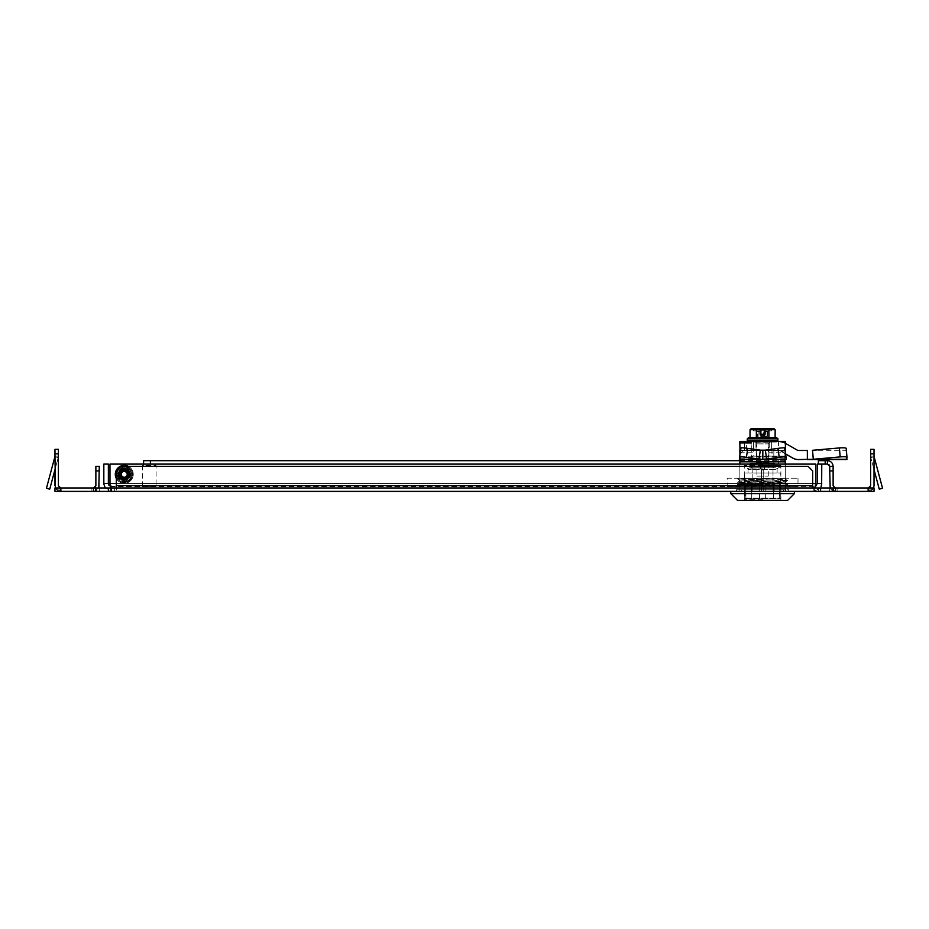<?xml version="1.0" encoding="UTF-8"?>
<svg xmlns="http://www.w3.org/2000/svg" width="929" height="929" viewBox="0 0 929 929"><rect width="100%" height="100%" fill="white"/><g stroke="black" fill="none" stroke-linecap="round" stroke-linejoin="round"><path stroke-width="0.7" stroke-dasharray="4.64 3.48" d="M119.934 469.993L118.622 471.944M118.529 472.187L119.934 478.667M124.277 468.193C116.357 472.28 116.357 476.368 124.277 480.456C116.357 476.368 116.357 472.28 124.277 468.193C132.185 472.28 132.185 476.368 124.277 480.456C132.185 476.368 132.185 472.28 124.277 468.193M61.79 487.957L54.974 487.957L61.79 487.957L61.79 491.371L61.79 487.957M874.026 487.957L54.974 487.957L60.652 487.957L54.974 487.957L54.974 491.371L60.652 491.371L60.652 487.957L59.073 487.319L58.388 485.681L59.026 487.272L58.388 485.681L60.652 487.957L60.652 491.371L54.974 491.371L60.652 491.371L60.652 487.957L58.388 485.681L60.652 487.957L60.652 491.371L54.974 491.371L54.974 487.957L54.974 491.371L54.974 487.957L54.974 491.371L874.026 491.371L868.348 491.371L874.026 491.371L868.348 491.371L868.348 487.957L868.348 491.371L874.026 491.371L874.026 487.957M116.322 487.957L837.099 487.957L91.901 487.957L116.322 487.957L116.322 491.371L814.385 491.371L814.385 487.957L814.385 491.371L829.725 491.371L829.725 487.957L829.725 491.371L829.725 487.957L829.725 491.371L837.099 491.371L814.385 491.371L814.385 487.957L814.385 491.371L114.615 491.371L114.615 487.957L114.615 491.371L99.275 491.371L99.275 487.957L99.275 491.371L99.275 487.957L99.275 491.371L91.901 491.371L114.615 491.371L114.615 487.957L114.615 491.371L116.322 491.371L116.322 470.922L120.863 466.37L143.589 466.37L143.589 460.691L785.411 460.691L785.411 466.37L808.137 466.37L812.678 470.922L812.678 487.957M60.652 487.957L59.05 487.295L60.652 487.957L58.388 485.681L58.388 449.334L58.388 453.875L54.974 453.875L54.974 449.334L58.388 449.334L58.388 453.875L54.974 453.875L54.974 449.334L58.388 449.334L54.974 449.334L54.974 453.875L58.388 453.875M873.55 487.957L868.348 491.371C871.797 491.035 873.69 489.142 874.026 485.681C873.69 489.142 871.797 491.035 868.348 491.371C871.797 491.035 873.69 489.142 874.026 485.681C873.69 489.142 871.797 491.035 868.348 491.371C871.797 491.035 873.69 489.142 874.026 485.681C873.69 489.142 871.797 491.035 868.348 491.371L867.21 491.371L868.348 491.371L867.21 491.371L867.21 487.957L867.21 491.371L867.21 487.957L867.21 491.371L868.348 491.371C871.797 491.035 873.69 489.142 874.026 485.681L874.026 456.151A2.276 2.276 0 0 0 874.096 456.743A2.276 2.276 0 0 1 874.026 456.151L870.612 456.151L874.026 456.151L870.612 456.151L874.026 456.151L874.026 485.681L874.026 453.875L870.612 453.875L870.612 449.334L874.026 449.334L874.026 453.875L870.612 453.875L870.612 449.334L870.612 485.681L870.612 453.875L870.612 485.681L870.612 456.789L870.612 485.681L868.348 487.957L869.927 487.319L870.612 485.681L868.348 487.957L868.348 491.371L868.348 487.957L870.612 485.681L868.348 487.957M91.901 487.957L91.901 491.371L91.901 487.957M837.099 487.957L837.099 491.371L837.099 487.957M833.127 470.922L833.127 466.37L829.725 466.37L829.725 470.922L833.127 470.922L833.127 485.681L833.777 487.272M833.789 487.295L835.403 487.957L835.403 491.371L837.099 491.371L835.403 491.371L830.189 487.957M54.997 456.371L46.45 488.271L49.736 489.153L46.45 488.271L49.736 489.153L58.19 457.625A5.679 5.679 0 0 0 58.388 456.151A5.679 5.679 0 0 1 58.19 457.625L49.736 489.153L58.399 456.824L54.974 469.621L54.974 456.36L54.974 485.681C55.31 489.142 57.203 491.035 60.652 491.371C57.203 491.035 55.31 489.142 54.974 485.681L54.974 456.151L54.974 469.621L54.974 456.151L58.388 456.151L54.974 456.151L58.388 456.151L54.974 456.151L54.974 485.681C55.31 489.142 57.203 491.035 60.652 491.371L61.79 491.371L60.652 491.371C57.203 491.035 55.31 489.142 54.974 485.681C55.31 489.142 57.203 491.035 60.652 491.371C57.203 491.035 55.31 489.142 54.974 485.681C55.31 489.142 57.203 491.035 60.652 491.371L55.45 487.957M98.811 487.957L93.597 491.371L91.901 491.371L93.597 491.371C97.046 491.035 98.938 489.142 99.275 485.681L99.275 466.37L95.873 466.37L95.873 470.922L99.275 470.922M874.026 469.621L874.026 456.36L882.55 488.271L879.264 489.153L874.026 469.621M874.026 485.681L874.026 456.36M95.873 485.681L95.873 470.922M829.725 470.922L829.725 485.681C830.061 489.142 831.954 491.035 835.403 491.371L835.403 487.957M54.974 485.681L54.974 453.875M874.026 449.334L870.612 449.334L874.026 449.334L874.026 453.875L874.026 449.334M870.81 457.625A5.679 5.679 0 0 1 870.612 456.151A5.679 5.679 0 0 0 870.81 457.625L879.264 489.153L870.81 457.625L874.096 456.743L870.81 457.625M120.863 466.37L116.322 470.922L116.322 485.681L116.322 470.922L120.863 466.37L808.137 466.37L120.863 466.37M812.678 470.922L812.678 485.681L812.678 470.922L808.137 466.37L812.678 470.922M93.597 487.957L93.597 491.371L93.597 487.957M124.277 480.456L129.921 476.705M130.025 476.472L128.608 469.993M833.127 466.37L829.725 466.37L833.127 466.37C832.79 462.921 830.898 461.028 827.449 460.691L827.449 464.105M740.088 460.691L785.411 460.691L785.411 466.37L143.589 466.37L143.589 464.105L785.411 464.105L143.589 464.105L143.589 460.691M818.356 460.691L825.173 460.691L825.173 464.105L818.356 464.105L818.356 460.691M46.45 488.271L54.904 456.743L58.19 457.625L54.904 456.743L46.45 488.271M882.55 488.271L879.264 489.153L882.55 488.271L874.096 456.743L882.55 488.271M818.356 464.105L821.77 464.105L821.77 483.417L817.23 483.417L816.649 485.31M128.817 474.324A4.54 4.54 0 0 0 124.277 469.784A4.54 4.54 0 0 0 119.725 474.324A4.54 4.54 0 0 1 124.277 469.784A4.54 4.54 0 0 1 128.817 474.324A4.54 4.54 0 0 1 124.277 478.865A4.54 4.54 0 0 1 119.725 474.324A4.54 4.54 0 0 0 124.277 478.865A4.54 4.54 0 0 0 128.817 474.324C125.787 480.188 122.756 480.188 119.725 474.324C122.756 480.188 125.787 480.188 128.817 474.324C125.787 480.188 122.756 480.188 119.725 474.324C121.084 479.004 123.766 479.968 127.796 477.192A4.54 4.54 0 0 1 124.811 478.841C121.792 478.853 120.096 477.343 119.725 474.324C122.756 480.188 125.787 480.188 128.817 474.324C125.787 480.188 122.756 480.188 119.725 474.324C122.756 480.188 125.787 480.188 128.817 474.324C125.787 480.188 122.756 480.188 119.725 474.324C122.756 480.188 125.787 480.188 128.817 474.324C125.787 480.188 122.756 480.188 119.725 474.324C122.756 480.188 125.787 480.188 128.817 474.324C125.787 480.188 122.756 480.188 119.725 474.324C122.756 480.188 125.787 480.188 128.817 474.324C125.787 468.46 122.756 468.46 119.725 474.324C122.756 468.46 125.787 468.46 128.817 474.324C125.787 468.46 122.756 468.46 119.725 474.324C122.756 468.46 125.787 468.46 128.817 474.324C125.787 468.46 122.756 468.46 119.725 474.324C122.756 468.46 125.787 468.46 128.817 474.324C125.787 468.46 122.756 468.46 119.725 474.324C122.756 468.46 125.787 468.46 128.817 474.324C125.787 468.46 122.756 468.46 119.725 474.324C122.756 468.46 125.787 468.46 128.817 474.324C125.787 468.46 122.756 468.46 119.725 474.324C122.756 468.46 125.787 468.46 128.817 474.324M127.958 474.324A3.681 3.681 0 0 0 124.277 470.643A3.681 3.681 0 0 0 120.584 474.324A3.681 3.681 0 0 0 124.277 478.005A3.681 3.681 0 0 0 127.958 474.324A3.681 3.681 0 0 0 124.277 470.643A3.681 3.681 0 0 0 120.584 474.324A3.681 3.681 0 0 0 124.277 478.005A3.681 3.681 0 0 0 127.958 474.324M115.301 474.324A8.976 8.976 0 0 0 124.277 483.301A8.976 8.976 0 0 0 133.242 474.324A8.976 8.976 0 0 0 124.277 465.348A8.976 8.976 0 0 0 115.301 474.324A8.976 8.976 0 0 0 124.277 483.301A8.976 8.976 0 0 0 133.242 474.324A8.976 8.976 0 0 0 124.277 465.348A8.976 8.976 0 0 0 115.301 474.324M116.055 474.324A8.222 8.222 0 0 0 124.277 482.546A8.222 8.222 0 0 0 132.487 474.324A8.222 8.222 0 0 0 124.277 466.114A8.222 8.222 0 0 0 116.055 474.324M117.066 474.324C121.873 483.626 126.669 483.626 131.477 474.324C126.669 465.034 121.873 465.034 117.066 474.324M118.157 474.324C122.233 466.439 126.309 466.439 130.385 474.324C126.309 482.209 122.233 482.209 118.157 474.324M124.277 478.005A3.681 3.681 0 0 1 120.584 474.324A3.681 3.681 0 0 1 124.277 470.643A3.681 3.681 0 0 1 127.958 474.324A3.681 3.681 0 0 1 124.277 478.005A3.681 3.681 0 0 1 120.584 474.324A3.681 3.681 0 0 1 124.277 470.643A3.681 3.681 0 0 1 127.958 474.324A3.681 3.681 0 0 1 124.277 478.005M124.277 465.348A8.976 8.976 0 0 1 133.242 474.324A8.976 8.976 0 0 1 124.277 483.301A8.976 8.976 0 0 1 115.301 474.324A8.976 8.976 0 0 1 124.277 465.348M128.434 466.37A8.976 8.976 0 0 1 124.277 483.301A8.976 8.976 0 0 1 116.322 478.481M124.277 469.784A4.54 4.54 0 0 0 119.725 474.324A4.54 4.54 0 0 0 124.277 478.865A4.54 4.54 0 0 0 128.817 474.324A4.54 4.54 0 0 0 124.277 469.784M124.277 466.114A8.222 8.222 0 0 1 132.487 474.324A8.222 8.222 0 0 1 124.277 482.546A8.222 8.222 0 0 1 116.055 474.324A8.222 8.222 0 0 1 124.277 466.114M127.029 480.99C118.587 484.915 112.769 470.84 121.525 467.67C129.955 463.745 135.773 477.808 127.029 480.99M126.007 478.528C130.269 473.488 129.108 470.689 122.535 470.132C129.108 470.689 130.269 473.488 126.007 478.528C130.269 473.488 129.108 470.689 122.535 470.132C129.108 470.689 130.269 473.488 126.007 478.528C130.269 473.488 129.108 470.689 122.535 470.132C129.108 470.689 130.269 473.488 126.007 478.528C130.269 473.488 129.108 470.689 122.535 470.132C129.108 470.689 130.269 473.488 126.007 478.528C130.269 473.488 129.108 470.689 122.535 470.132C129.108 470.689 130.269 473.488 126.007 478.528C130.269 473.488 129.108 470.689 122.535 470.132C118.273 475.16 119.435 477.959 126.007 478.528C119.435 477.959 118.273 475.16 122.535 470.132C118.273 475.16 119.435 477.959 126.007 478.528C119.435 477.959 118.273 475.16 122.535 470.132C118.273 475.16 119.435 477.959 126.007 478.528C119.435 477.959 118.273 475.16 122.535 470.132C118.273 475.16 119.435 477.959 126.007 478.528C119.435 477.959 118.273 475.16 122.535 470.132C118.273 475.16 119.435 477.959 126.007 478.528C121.165 479.062 119.249 476.937 120.282 472.164A4.54 4.54 0 0 0 119.899 475.543C121.037 478.342 123.069 479.341 126.007 478.528C119.435 477.959 118.273 475.16 122.535 470.132C118.273 475.16 119.435 477.959 126.007 478.528L128.771 474.94A4.54 4.54 0 0 1 126.994 477.97M121.339 474.324A2.938 2.938 0 0 0 124.277 477.262A2.938 2.938 0 0 0 127.203 474.324A2.938 2.938 0 0 0 124.277 471.398A2.938 2.938 0 0 0 121.339 474.324M128.399 474.324C125.798 479.236 123.255 479.259 120.758 474.417A3.507 3.507 0 0 1 120.758 474.324C123.104 478.853 125.438 478.853 127.784 474.324C125.438 478.853 123.104 478.853 120.758 474.324C123.104 478.853 125.438 478.853 127.784 474.324C125.438 478.853 123.104 478.853 120.758 474.324C123.104 478.853 125.438 478.853 127.784 474.324C125.438 478.853 123.104 478.853 120.758 474.324C123.104 478.853 125.438 478.853 127.784 474.324C125.438 478.853 123.104 478.853 120.758 474.324C123.104 478.853 125.438 478.853 127.784 474.324C125.438 478.853 123.104 478.853 120.758 474.324C123.104 478.853 125.438 478.853 127.784 474.324C125.438 478.853 123.104 478.853 120.758 474.324A3.507 3.507 0 0 1 121.745 471.886L119.864 473.209A4.54 4.54 0 0 1 121.989 470.399C125.636 469.273 127.772 470.585 128.399 474.324M120.758 474.417C123.151 478.865 125.496 478.83 127.784 474.324C125.438 478.853 123.104 478.853 120.758 474.324L121.745 471.886M121.548 472.118A3.507 3.507 0 0 1 123.847 470.84L127.784 474.324C125.438 469.795 123.104 469.795 120.758 474.324C123.104 469.795 125.438 469.795 127.784 474.324C125.438 469.795 123.104 469.795 120.758 474.324C123.104 469.795 125.438 469.795 127.784 474.324C125.438 469.795 123.104 469.795 120.758 474.324C123.104 469.795 125.438 469.795 127.784 474.324C125.438 469.795 123.104 469.795 120.758 474.324C123.104 469.795 125.438 469.795 127.784 474.324C125.438 469.795 123.104 469.795 120.758 474.324C123.104 469.795 125.438 469.795 127.784 474.324C125.438 469.795 123.104 469.795 120.758 474.324C123.104 469.795 125.438 469.795 127.784 474.324C126.739 470.713 124.66 469.969 121.548 472.118C119.609 475.753 120.7 477.994 124.811 478.841M117.112 474.324A7.153 7.153 0 0 0 124.277 481.477A7.153 7.153 0 0 0 131.43 474.324A7.153 7.153 0 0 1 124.277 481.477A7.153 7.153 0 0 1 117.112 474.324A7.153 7.153 0 0 1 124.277 467.171A7.153 7.153 0 0 1 131.43 474.324A7.153 7.153 0 0 0 124.277 467.171A7.153 7.153 0 0 0 117.112 474.324M132.22 474.324A7.955 7.955 0 0 1 124.277 482.279A7.955 7.955 0 0 1 116.322 474.324A7.955 7.955 0 0 1 124.277 466.37A7.955 7.955 0 0 1 132.22 474.324A7.955 7.955 0 0 1 124.277 482.279A7.955 7.955 0 0 1 116.322 474.324A7.955 7.955 0 0 1 124.277 466.37A7.955 7.955 0 0 1 132.22 474.324M120.863 476.298A3.937 3.937 0 0 1 124.277 470.388A3.937 3.937 0 0 1 127.679 476.298A3.937 3.937 0 0 1 120.863 476.298L120.863 472.362L120.863 476.298L124.277 478.261L127.679 476.298L127.679 472.362L124.277 470.388L120.863 472.362L124.277 470.388L127.679 472.362L127.679 476.298L124.277 478.261L120.863 476.298M119.864 473.209L121.989 470.399M123.847 470.84C127.958 471.142 129.282 473.256 127.796 477.192M128.771 474.94L126.948 477.994M125.531 477.599C120.503 477.088 119.644 474.916 122.93 471.084C119.644 474.974 120.538 477.134 125.612 477.576C120.538 477.134 119.644 474.974 122.93 471.084C119.644 474.974 120.538 477.134 125.612 477.576C120.538 477.134 119.644 474.974 122.93 471.084C119.644 474.974 120.538 477.134 125.612 477.576C120.538 477.134 119.644 474.974 122.93 471.084C119.644 474.974 120.538 477.134 125.612 477.576C120.538 477.134 119.644 474.974 122.93 471.084C119.644 474.974 120.538 477.134 125.612 477.576C120.538 477.134 119.644 474.974 122.93 471.084C119.644 474.974 120.538 477.134 125.612 477.576C120.538 477.134 119.644 474.974 122.93 471.084C119.644 474.974 120.538 477.134 125.612 477.576L127.494 475.729M127.354 475.996A3.507 3.507 0 0 0 127.656 473.384L122.93 471.084C128.016 471.514 128.91 473.674 125.612 477.576C128.91 473.674 128.016 471.514 122.93 471.084C128.016 471.514 128.91 473.674 125.612 477.576C128.91 473.674 128.016 471.514 122.93 471.084C128.016 471.514 128.91 473.674 125.612 477.576C128.91 473.674 128.016 471.514 122.93 471.084C128.016 471.514 128.91 473.674 125.612 477.576C128.91 473.674 128.016 471.514 122.93 471.084C128.016 471.514 128.91 473.674 125.612 477.576C128.91 473.674 128.016 471.514 122.93 471.084C128.016 471.514 128.91 473.674 125.612 477.576C128.91 473.674 128.016 471.514 122.93 471.084C126.669 470.666 128.144 472.304 127.354 475.996C124.741 479.178 122.245 479.027 119.899 475.543M127.006 480.943A7.153 7.153 0 0 1 117.658 477.065A7.153 7.153 0 0 1 121.536 467.717A7.153 7.153 0 0 0 117.658 477.065A7.153 7.153 0 0 0 127.006 480.943A7.153 7.153 0 0 0 130.884 471.595A7.153 7.153 0 0 0 121.536 467.717A7.153 7.153 0 0 1 130.884 471.595A7.153 7.153 0 0 1 127.006 480.943M121.234 466.973A7.955 7.955 0 0 0 116.926 477.367A7.955 7.955 0 0 0 127.308 481.675A7.955 7.955 0 0 0 131.616 471.293A7.955 7.955 0 0 0 121.234 466.973A7.955 7.955 0 0 0 116.926 477.367A7.955 7.955 0 0 0 127.308 481.675A7.955 7.955 0 0 0 131.616 471.293A7.955 7.955 0 0 0 121.234 466.973M123.754 478.226A3.937 3.937 0 0 0 127.912 472.826A3.937 3.937 0 0 0 121.153 471.932A3.937 3.937 0 0 0 123.754 478.226L127.389 476.728L123.754 478.226L120.631 475.834L121.153 471.932L124.788 470.422L127.912 472.826L127.389 476.728L127.912 472.826L124.788 470.422L121.153 471.932L120.631 475.834L123.754 478.226M127.656 473.384C125.81 469.702 123.348 469.296 120.282 472.164M124.277 466.265A8.071 8.071 0 0 1 132.336 474.324A8.071 8.071 0 0 1 124.277 482.395A8.071 8.071 0 0 0 132.336 474.324A8.071 8.071 0 0 0 124.277 466.265A8.071 8.071 0 0 1 132.336 474.324A8.071 8.071 0 0 1 124.277 482.395A8.071 8.071 0 0 1 116.206 474.324A8.071 8.071 0 0 1 124.277 466.265A8.071 8.071 0 0 1 132.336 474.324A8.071 8.071 0 0 1 124.277 482.395A8.071 8.071 0 0 1 116.206 474.324A8.071 8.071 0 0 1 124.277 466.265A8.071 8.071 0 0 0 116.206 474.324A8.071 8.071 0 0 0 124.277 482.395A8.071 8.071 0 0 1 116.206 474.324A8.071 8.071 0 0 1 124.277 466.265M815.395 484.973L813.816 491.371L111.77 491.371L813.816 491.371L820.342 487.957L813.816 491.371L814.919 487.957M785.528 491.371L739.867 491.371L785.528 491.371L785.528 486.819L751.213 486.819L751.213 491.371L751.213 486.819L785.528 486.819L785.528 491.371M142.451 491.371L156.084 491.371L142.451 491.371M110.644 487.957L110.644 491.371L110.644 487.957L111.77 491.371L110.412 486.401M103.827 483.417L103.827 464.105L108.368 464.105L108.368 483.417L103.827 483.417C104.292 488.248 106.94 490.895 111.77 491.371L105.256 487.957M774.182 491.371L774.182 486.819L774.182 491.371M739.867 464.105L739.867 489.78L752.176 489.78L752.176 491.371L752.176 489.78L739.867 489.78L752.176 489.78L741.621 489.78L741.621 491.371L739.867 491.371L739.867 486.819L751.213 486.819L739.867 486.819L739.867 491.371L761.443 491.371L761.443 469.702A2.276 2.276 0 0 0 762.581 470.004C759.655 468.495 759.655 466.985 762.581 465.464L744.292 465.464L762.581 465.464C759.655 466.973 759.655 468.495 762.581 470.004A2.276 2.276 0 0 1 760.386 467.148A2.276 2.276 0 0 1 762.581 465.464A2.276 2.276 0 0 0 761.443 469.702L761.443 491.371L752.176 491.371L752.176 489.78L752.176 491.371L739.867 491.371L739.867 464.105L752.176 464.105L752.176 489.78L752.176 464.105L762.581 461.829L785.307 461.829L785.307 464.105L772.998 464.105L762.581 461.829L739.867 461.829L739.867 464.105L752.176 464.105M110.435 486.552L813.816 486.819L813.816 491.371L813.816 486.819L815.616 483.417L815.616 464.105L109.97 464.105L109.97 483.417L111.77 486.819L111.77 491.371L111.77 486.819L109.97 483.417L815.616 483.417L813.816 486.819L109.877 486.25M156.084 486.819L142.451 486.819L156.084 486.819L142.451 486.819L156.084 486.819L156.084 465.499L142.451 465.499L142.451 486.819M815.616 464.105L815.616 483.417L109.97 483.417L815.616 483.417L815.616 464.105L109.97 464.105L109.97 483.417L109.97 464.105L815.616 464.105M821.77 464.105L817.23 464.105L817.23 483.417M154.69 464.105L143.844 464.105L142.451 465.499L156.084 465.499L154.69 464.105L143.844 464.105M147.537 464.105L150.986 464.105L147.537 464.105M140.883 491.371L157.651 491.371L140.883 491.371M762.581 463.199C777.968 463.199 777.968 463.199 762.581 463.199C777.968 463.199 777.968 463.199 762.581 463.199L751.224 463.199L762.581 463.199C747.206 463.199 747.206 463.199 762.581 463.199C747.206 463.199 747.206 463.199 762.581 463.199L750.655 463.199L762.581 463.199M768.945 456.836L740.088 456.836L741.005 456.836L741.005 452.748L756.218 452.748L756.218 456.836L756.218 456.151L783.449 456.151L784.157 456.836L784.157 452.748L768.945 452.748L768.945 456.836L768.945 456.151L751.224 456.151L753.175 456.151L753.175 450.472L756.218 450.472L756.218 456.151L773.938 456.151L771.999 456.151L771.999 450.472L768.945 450.472L768.945 456.151L753.175 456.151M762.581 499.767L744.292 499.767L762.581 499.767M762.581 500.452L743.606 500.452L762.581 500.452M762.581 465.464L780.871 465.464L762.581 465.464C765.519 466.973 765.519 468.495 762.581 470.004C765.519 468.495 765.519 466.985 762.581 465.464L776.214 465.464L762.581 465.464A2.276 2.276 0 0 1 763.719 469.702A2.276 2.276 0 0 0 762.581 465.464L764.857 467.74A2.276 2.276 0 0 0 762.581 465.464A2.276 2.276 0 0 0 760.317 467.74A2.276 2.276 0 0 1 762.581 465.464A2.276 2.276 0 0 1 764.857 467.74L762.581 465.464L760.317 467.74L762.581 465.464L780.871 465.464L762.581 465.464M762.581 491.371L730.775 491.371L762.581 491.371M730.775 493.636L794.388 493.636M762.581 470.004A2.276 2.276 0 0 0 763.719 469.702A2.276 2.276 0 0 1 762.581 470.004L760.317 467.74A2.276 2.276 0 0 0 761.443 469.702L761.443 491.371L761.443 469.702A2.276 2.276 0 0 1 760.317 467.74C761.826 470.666 763.336 470.666 764.857 467.74L762.581 470.004M737.591 500.452L787.571 500.452M772.998 489.78L772.998 464.105L772.998 491.371L772.998 489.78L772.998 491.371L763.719 491.371L783.542 491.371L772.998 491.371L772.998 489.78L785.307 489.78L772.998 489.78L783.542 489.78L783.542 491.371L785.307 491.371L783.542 491.371L783.542 489.78L785.307 489.78L785.307 464.105L785.307 489.78L772.998 489.78L772.998 491.371L763.719 491.371L763.719 469.702L763.719 491.371L761.443 491.371L763.719 491.371L763.719 469.702L763.719 491.371L752.176 491.371L783.542 491.371L772.998 491.371L772.998 489.78L772.998 491.371L772.998 489.78L783.542 489.78L772.998 489.78M785.307 464.105L772.998 464.105M785.307 491.371L785.307 489.78L785.307 491.371L785.307 489.78L785.307 491.371L783.542 491.371L785.307 491.371M739.867 491.371L739.867 489.78L739.867 491.371L741.621 491.371L741.621 489.78L739.867 489.78L739.867 491.371M741.005 452.748L743.386 450.472L756.218 450.472L756.218 452.748M753.175 450.472L743.386 450.472M741.005 456.836L741.725 456.151M768.945 452.748L768.945 450.472L781.777 450.472L771.999 450.472M784.157 452.748L781.777 450.472M771.999 456.151L783.449 456.151M762.581 467.74L780.871 467.74L762.581 467.74M762.581 468.878L748.948 468.878L762.581 468.878M741.621 491.371L752.176 491.371L741.621 491.371L741.621 489.78L752.176 489.78L752.176 491.371L752.176 489.78L752.176 491.371L752.176 489.78L739.867 489.78L741.621 489.78L741.621 491.371M773.718 491.371L751.456 491.371L773.718 491.371L773.718 489.78L751.456 489.78L751.456 491.371L736.453 491.371L751.456 491.371L751.456 489.78L736.453 489.78L736.453 491.371L736.453 489.78L773.718 489.78L773.718 491.371M761.443 489.78L752.176 489.78L761.443 489.78L761.443 491.371L761.443 489.78L763.719 489.78L763.719 491.371L763.719 489.78L761.443 489.78L761.443 469.702L761.443 489.78M783.542 491.371L783.542 489.78L785.307 489.78L783.542 489.78L783.542 491.371M788.709 489.78L788.709 491.371L788.709 489.78L773.718 489.78L788.709 489.78M763.719 469.702L763.719 489.78L763.719 469.702A2.276 2.276 0 0 0 764.857 467.74A2.276 2.276 0 0 1 761.443 469.702A2.276 2.276 0 0 0 763.719 469.702L763.719 491.371L763.719 469.702M761.443 491.371L761.443 469.702L761.443 491.371M785.713 478.319L747.264 478.191L785.272 478.191L785.725 479.434L738.671 478.191L737.603 478.888L787.56 480.548L737.603 482.256L787.56 483.997L739.438 484.555L785.725 482.836L739.449 481.117L785.725 479.434L787.56 480.548M785.272 478.191L739.438 480.003L785.725 481.71L739.438 483.405L774.867 484.555L739.414 484.555L739.438 483.405L737.603 482.29L739.449 481.117M762.326 486.819L789.847 486.819L762.326 486.819M762.825 484.555L737.591 484.555L762.825 484.555M727.163 478.191L797.999 478.191L727.163 478.191L727.163 486.819L780.581 486.819L780.581 478.191M754.627 478.191L737.603 478.841M745.174 478.191L745.174 486.819M744.582 478.191L744.582 486.819L727.163 486.819M780 478.191L780 486.819L744.582 486.819M797.999 478.191L797.999 486.819L780 486.819M780.581 486.819L797.999 486.819M767.122 482.964A1.138 1.138 90 0 0 765.995 484.09L759.179 484.09L765.995 484.09L767.122 482.964L758.041 482.964A1.138 1.138 -90 0 1 759.179 484.09L758.041 482.964L767.122 482.964M745.093 498.861L780.081 498.861L745.093 498.861L744.408 498.188L780.755 498.188L744.408 498.188L744.408 472.966L780.755 472.966L744.408 472.966M780.081 498.861L780.755 498.188L780.755 472.966M777.12 472.966L748.042 472.966L777.12 472.966L777.12 469.331L748.042 469.331L777.12 469.331L775.529 467.74L749.633 467.74L775.529 467.74M779.292 498.861L779.292 482.964L751.758 482.964L773.404 482.964L773.404 498.861L779.628 498.861L745.894 498.861L773.404 498.861M773.404 482.964L779.292 482.964M773.834 467.74L751.34 467.74L773.834 467.74L773.834 450.472L771.685 450.472L771.685 442.065L753.477 442.065L771.685 442.065M769.235 442.065L769.235 450.472L755.985 450.472L755.985 442.065M753.512 442.065L753.512 450.472L751.34 450.472L753.477 450.472L753.477 442.065M762.593 498.861L759.574 498.861L762.593 498.861M755.091 442.065L770.083 442.065L755.091 442.065L756.903 443.876L768.26 443.876L756.903 443.876L756.903 476.147L768.26 476.147L756.903 476.147M745.894 498.861L745.882 482.964L751.735 482.964L745.546 482.964L745.894 498.861M751.735 498.861L751.735 482.964L751.758 498.861M773.427 498.861L773.427 482.964M779.268 482.964L779.268 498.861M755.927 442.065L755.927 450.472L769.177 450.472L769.177 442.065M771.651 442.065L771.651 450.472L773.834 450.472M771.639 441.043L777.178 441.043L771.639 441.043L771.639 450.472L753.465 450.472L753.535 441.043L747.984 441.043L777.178 441.043L756.427 441.043M769.235 450.472L755.985 450.472M771.651 450.472L771.697 441.38L747.984 441.38L771.697 441.38L753.465 441.38L753.465 450.472L753.524 441.38L753.524 450.472L771.697 450.472L771.639 441.38L771.697 450.472L753.465 450.472M755.927 450.472L769.177 450.472M768.26 476.147L768.26 443.876L770.083 442.065M764.776 430.835L764.253 431.497L764.973 430.824A0.685 0.685 -90 0 0 764.312 431.288A0.685 0.685 -90 0 1 764.962 430.824L768.376 430.824L764.776 430.835L764.253 429.233A0.685 0.685 -90 0 1 764.939 428.548L764.776 429.233L770.815 429.233L764.834 429.233L764.997 428.548A0.685 0.685 90 0 0 764.312 429.233L764.834 430.835L771.674 430.824L771.674 429.233A0.685 0.685 -90 0 1 772.347 428.548A0.685 0.685 -90 0 1 773.033 429.233A0.685 0.685 -90 0 1 772.347 429.906A0.685 0.685 -90 0 1 771.674 429.233A0.685 0.685 -90 0 1 772.347 428.548A0.685 0.685 -90 0 1 773.033 429.233A0.685 0.685 -90 0 1 772.347 429.906A0.685 0.685 -90 0 1 771.674 429.233A0.685 0.685 -90 0 1 772.347 428.548A0.685 0.685 -90 0 1 773.033 429.233A0.685 0.685 -90 0 1 772.347 429.906A0.685 0.685 -90 0 1 771.674 429.233L772.347 429.906C779.501 429.906 769.212 429.906 772.347 429.906C779.501 429.906 769.212 429.906 772.347 429.906L752.815 429.906A0.685 0.685 90 0 0 753.5 429.233A0.685 0.685 90 0 0 752.815 428.548A0.685 0.685 90 0 0 752.13 429.233A0.685 0.685 90 0 0 752.815 429.906A0.685 0.685 90 0 0 753.5 429.233A0.685 0.685 90 0 0 752.815 428.548A0.685 0.685 90 0 0 752.13 429.233A0.685 0.685 90 0 0 752.815 429.906A0.685 0.685 90 0 0 753.5 429.233A0.685 0.685 90 0 0 752.815 428.548A0.685 0.685 90 0 0 752.13 429.233A0.685 0.685 90 0 0 752.815 429.906L772.347 429.906L773.033 429.233L772.347 428.548L752.815 428.548A0.685 0.685 90 0 1 753.5 429.233L754.348 429.233L753.756 428.548L752.815 428.548L753.5 429.233L752.815 429.906L764.323 429.686M757.019 463.757L768.155 463.757L757.019 463.757L756.334 463.083L768.829 463.083L756.334 463.083L756.334 441.043L771.024 441.043M762.744 441.043L752.258 441.043M768.155 463.757L768.829 463.083L768.829 441.043L766.402 441.38L771.024 441.38L764.962 441.043M760.386 430.835L760.909 429.233A0.685 0.685 90 0 0 760.224 428.548L760.909 429.233A0.685 0.685 90 0 0 760.224 428.548L760.386 429.233L754.371 429.233L760.34 429.233L760.34 430.835L753.5 430.824L760.386 430.835L760.909 431.497A0.685 0.685 90 0 0 760.201 430.824L760.224 430.824A0.685 0.685 -90 0 1 760.874 431.497L760.166 434.911L760.166 429.686L750.028 429.686M758.83 441.043L761.35 441.043M754.209 441.043L756.345 441.043M750.609 441.043L756.171 441.043L747.984 441.38M775.878 441.043L776.749 441.043M772.974 441.043L774.612 441.043M767.772 441.043L770.954 441.38L764.962 441.38M761.815 441.38L758.83 441.38L761.815 441.38M754.36 441.38L749.285 441.38L754.36 441.38M748.414 441.043L749.285 441.043M761.768 441.043L760.201 441.043M761.768 441.38L760.201 441.38M764.904 441.043L763.348 441.043M764.904 441.38L763.348 441.38M767.772 441.38L766.402 441.38M772.916 441.38L774.565 441.38M775.843 441.38L776.725 441.38M777.19 441.38L771.639 441.38M749.32 441.38L748.437 441.38M750.551 441.38L752.188 441.38M754.139 441.38L756.345 441.38M758.749 441.38L761.257 441.38M763.812 441.38L766.332 441.38M768.736 441.38L770.954 441.38M777.178 441.043L747.926 441.043M747.253 438.767L777.921 438.767M748.635 437.629L776.528 437.629M756.345 437.629L775.134 437.629L756.345 437.629M756.276 437.629L756.276 429.686L756.938 428.548L760.166 428.548A0.685 0.685 -90 0 1 760.851 429.233L760.166 428.548A0.685 0.685 -90 0 1 760.851 429.233L760.166 428.548L760.166 429.686L760.851 429.686M775.134 429.686L768.829 429.686L768.829 437.629M751.34 428.548L756.938 428.548M755.138 429.233L752.815 428.548L773.822 428.548M760.909 434.226L759.748 434.226L760.909 434.226L760.886 431.497A0.685 0.685 90 0 0 760.201 430.824A0.685 0.685 -90 0 1 760.874 431.497L759.736 431.497L760.886 431.497L760.909 429.233M764.253 429.906L768.829 429.686L768.178 428.548L752.815 428.548L752.13 429.233L752.815 429.906L772.347 429.906L773.033 429.233L772.347 428.548L770.815 429.233L772.347 428.548L752.815 428.548L753.5 429.233L752.815 429.906L760.909 429.906M764.253 429.233A0.685 0.685 -90 0 1 764.939 428.548L768.178 428.548M763.731 434.226L763.731 436.502L761.432 436.502L763.731 436.502L763.731 434.226L763.057 434.226L765.415 434.226L765.415 431.497L764.288 431.497L765.426 431.497L765.426 434.226L764.253 434.226L764.939 434.911L760.166 434.911M763.057 436.502L763.057 434.226L759.748 434.226L760.874 434.226L760.34 430.835L760.874 434.226L764.939 434.911L764.939 428.548L771.442 428.548L770.06 429.233M755.103 429.233L754.545 428.548L760.166 428.548A0.685 0.685 -90 0 1 760.851 429.233L760.851 431.497L760.166 430.824M753.5 430.824L753.5 429.233L754.371 429.233L753.733 428.548L760.166 428.548M770.025 429.233L770.582 428.548M764.834 430.835L764.312 431.497M760.758 434.226L760.758 436.502L761.443 436.502L761.455 434.226L761.455 436.502L760.77 436.502L760.77 434.226M762.616 428.548L764.997 428.548A0.685 0.685 90 0 0 764.312 429.233L764.997 428.548A0.685 0.685 90 0 0 764.312 429.233L764.312 429.906L772.347 429.906L771.674 429.233L772.347 428.548L771.674 429.233L772.347 429.906L752.815 429.906L752.13 429.233L752.815 428.548L752.13 429.233L752.815 428.548L753.5 429.233L752.815 429.906L752.13 429.233L752.815 428.548L772.347 428.548L771.674 429.233L772.347 429.906L773.033 429.233L772.347 428.548L771.674 429.233L772.347 429.906L764.323 429.906L772.347 429.906L773.033 429.233L772.347 428.548L771.674 429.233L772.347 428.548L773.033 429.233L772.347 429.906L764.323 429.906M771.674 430.824L764.939 430.824M767.691 431.497A0.685 0.685 90 0 1 768.376 430.824L768.376 430.824A0.685 0.685 90 0 0 767.691 431.497L767.017 431.497L767.006 436.502L763.719 436.502L767.691 436.502L767.006 436.502L767.017 431.497L765.426 431.497L765.415 430.824L765.426 431.497L767.691 431.497L767.691 436.502L767.691 431.497L768.376 430.824A0.685 0.685 90 0 0 767.691 431.497L767.691 436.502M764.973 430.824A0.685 0.685 90 0 0 764.312 431.323A0.685 0.685 90 0 1 764.973 430.824M759.748 430.824L756.787 430.824L759.736 430.824L759.736 434.226L759.748 430.824M763.719 436.502L763.708 434.226L763.719 436.502M761.443 436.502L761.432 434.226L761.443 436.502M756.787 430.824A0.685 0.685 -90 0 1 757.472 431.497A0.685 0.685 90 0 0 756.787 430.824A0.685 0.685 -90 0 1 757.472 431.497A0.685 0.685 90 0 0 756.787 430.824L757.472 431.497L759.736 431.497L758.157 431.497L758.157 430.824M807.359 450.472L798.441 450.472M797.303 450.17L797.163 450.17A2.276 2.276 90 0 0 798.301 450.472M807.231 450.472L807.231 459.553L798.301 459.553M785.586 453.979L780.046 450.774A2.276 2.276 90 0 0 778.908 450.472L779.048 450.472A2.276 2.276 -90 0 1 780.174 450.774L785.574 453.886M797.163 450.17L784.587 442.901A11.357 11.357 90 0 0 778.908 441.38L744.361 441.38L744.454 450.472M846.203 448.393L846.644 450.472L846.11 448.393A6.817 1.022 -5 0 0 846.11 448.382A6.817 1.022 -5 0 0 842.731 447.801M846.644 453.34L846.644 459.553L807.231 459.553L847.027 459.251L846.9 457.335A6.817 1.022 -5 0 0 840.048 456.905L813.165 459.251L812.376 450.298M846.644 459.553L846.238 450.298L812.515 450.298L846.238 450.298L847.051 459.251M744.361 441.38L744.361 450.472L744.361 441.38L746.626 441.38L746.626 450.472L739.832 450.472M739.6 456.905L740.97 447.952L740.715 450.298L739.995 450.472L785.435 450.472L739.972 450.472M785.411 450.472L784.761 450.298L786.131 459.251M785.435 453.027L785.411 459.553L785.353 450.472L746.626 450.472M785.353 441.38L746.626 441.38M739.937 454.722L739.995 459.553L739.995 454.316M784.657 447.952L784.761 450.298L765.345 450.298M739.345 459.251L740.715 450.298L760.328 450.298M751.294 450.472L751.294 441.38L739.914 441.38M753.524 450.472L771.697 450.472M785.353 450.472L739.914 450.472M60.304 487.957L60.304 491.371M95.548 487.957L95.548 491.371M108.403 487.957L108.403 491.371M820.597 487.957L820.597 491.371M833.452 487.957L833.452 491.371M868.696 487.957L868.696 491.371M812.678 485.681L116.322 485.681M818.356 491.371L818.356 487.957L818.356 491.371M870.612 453.875L874.026 453.875M778.595 460.691L778.595 464.105M812.678 483.417L116.322 483.417M762.581 464.895L748.948 464.895L762.581 464.895M756.218 456.836L784.157 456.836M747.253 440.358L777.921 440.358M762.14 436.502L762.14 434.226L762.117 436.502M764.404 434.226L764.404 436.502L764.393 434.226M763.023 436.502L763.023 434.226M767.017 430.824L767.017 431.497L767.006 430.824M758.157 436.502L758.157 431.497L757.472 431.497L757.472 436.502M758.145 430.824L758.145 436.502M751.155 441.38L751.155 450.472M784.587 442.901L751.294 442.901M839.259 447.952L840.048 456.905M846.11 448.393L846.9 457.335L846.11 448.382M740.634 450.17L759.457 450.17M766.216 450.17L785.005 450.17M785.272 441.38L785.272 450.472M739.96 458.032L785.388 458.032M785.353 450.774L739.914 450.774M778.432 441.38L778.432 450.472M776.214 464.895L774.507 463.199L776.214 464.895M785.075 459.553L784.39 456.151M743.606 500.452L744.292 499.767L744.292 465.464L744.292 467.74L748.948 468.878M748.948 464.895L750.655 463.199L748.948 464.895M751.224 456.151L751.224 463.199M781.556 500.452L780.871 499.767L780.871 465.464L780.871 467.74L776.214 468.878M740.773 456.151L740.088 459.553M773.938 456.151L773.938 463.199M751.793 463.199L751.793 468.878M773.369 463.199L773.369 468.878M785.725 481.71L785.725 482.836L787.56 483.963M737.603 478.888L739.449 480.026L739.438 481.141M787.571 484.555L789.847 486.819M787.56 480.583L785.713 481.721M787.56 483.997L786.666 484.555M737.591 484.555L735.315 486.819M779.628 482.964L779.628 498.861M765.589 498.861L765.995 484.09M748.042 472.966L748.042 469.331L749.633 467.74M745.546 482.964L745.546 498.861M751.34 467.74L751.34 450.472M759.574 498.861L759.179 484.09M760.224 428.548L754.534 428.548M754.58 428.548L752.815 428.548L753.5 429.233L752.815 429.906L752.13 429.233L753.779 428.548L752.815 428.548L753.5 429.233L752.815 429.906L752.13 429.233L752.815 428.548L752.13 429.233M764.253 429.686L764.939 428.548M753.5 429.233L752.815 428.548M768.237 428.548L764.997 428.548"/><path stroke-width="1.39" d="M119.934 478.667L124.277 480.456C116.357 476.368 116.357 472.28 124.277 468.193L119.934 469.993M54.974 487.957L874.026 487.957L874.026 491.371L54.974 491.371L54.974 487.957M869.927 487.319L868.348 487.957L870.612 485.681L868.348 487.957M874.026 456.453L882.55 488.271L879.264 489.153L874.026 469.621L874.026 485.681L874.026 449.334L870.612 449.334L870.612 485.681L869.974 487.272M58.388 453.875L58.388 449.334L54.974 449.334L54.974 453.875L58.388 453.875L58.388 485.681L60.652 487.957M98.811 487.957L99.275 466.37L95.873 466.37L95.873 485.681L95.222 487.272M95.211 487.295L93.597 487.957L95.873 485.681M116.322 485.681L812.678 485.681L812.678 470.922L808.137 466.37L120.863 466.37L116.322 470.922L116.322 487.957M812.678 485.681L812.678 487.957M833.127 470.922L829.725 470.922L829.725 466.37L833.127 466.37L833.127 485.681L835.403 487.957M55.45 487.957L54.974 456.151A2.276 2.276 0 0 1 54.904 456.743A2.276 2.276 0 0 0 54.974 456.151L54.974 453.875M128.608 469.993L124.277 468.193C132.185 472.28 132.185 476.368 124.277 480.456M874.026 485.681L873.55 487.957M830.189 487.957L829.725 470.922M54.974 456.453L46.45 488.271L49.736 489.153L54.974 469.621L54.974 485.681M874.026 453.875L874.026 456.151L874.026 453.875L870.612 453.875M99.275 470.922L95.873 470.922M821.654 484.764L821.77 464.105L827.449 464.105L827.449 460.691L825.173 460.691L827.449 460.691C830.898 461.028 832.79 462.921 833.127 466.37M740.088 460.691L143.589 460.691L143.589 464.105M785.411 464.105L785.075 460.691M829.028 464.744L827.449 464.105L829.725 466.37L829.051 464.767M827.449 464.105L825.173 464.105L825.173 460.691L818.356 460.691L818.356 464.105M124.277 478.865A4.54 4.54 0 0 1 119.725 474.324A4.54 4.54 0 0 1 124.277 469.784A4.54 4.54 0 0 1 128.771 474.94C128.423 471.131 126.39 469.656 122.698 470.515C119.156 474.789 120.096 477.146 125.531 477.599A3.507 3.507 0 0 0 127.494 475.729L126.994 477.97A4.54 4.54 0 0 1 124.277 478.865M116.322 478.481A8.976 8.976 0 0 1 128.434 466.37M126.611 479.979C132.336 473.198 130.78 469.435 121.943 468.68C116.206 475.451 117.762 479.225 126.611 479.979M125.392 477.041A2.938 2.938 0 0 1 121.56 475.451A2.938 2.938 0 0 1 123.151 471.618A2.938 2.938 0 0 1 126.983 473.209A2.938 2.938 0 0 1 125.392 477.041M126.007 478.528C119.435 477.959 118.273 475.16 122.535 470.132L124.869 469.819L128.469 472.594L128.771 474.94A4.54 4.54 0 0 1 126.994 477.97L126.948 477.994M814.919 487.957L815.395 484.973M110.412 486.401L110.203 484.996M110.168 484.775L110.667 487.957M815.708 486.25L817.23 483.417L821.77 483.417L821.073 486.657M821.166 486.436L821.619 484.973M105.256 487.957L103.862 484.16M812.678 483.417L815.616 483.417L815.616 464.105L109.97 464.105L109.97 483.417L116.322 483.417M108.948 485.31L108.368 483.417L110.435 486.552M103.827 464.105L103.827 483.417L108.368 483.417L108.368 464.105L103.827 464.105M821.77 464.105L817.23 464.105L817.23 483.417M787.571 500.452L737.591 500.452L730.775 493.636L794.388 493.636L787.571 500.452M752.176 464.105L762.581 461.829L772.998 464.105M785.307 464.105L785.307 461.829L739.867 461.829L739.867 464.105M752.815 428.548L754.545 428.548L752.13 429.233L752.815 428.548L762.616 428.548L752.815 428.548L752.13 429.233L752.815 428.548M750.028 429.686L756.345 429.686L756.996 428.548L753.733 428.548L754.348 429.233L751.34 428.548L750.028 429.686L750.028 437.629M763.406 441.38L768.817 441.38M777.921 438.767L747.253 438.767L747.253 440.358L777.921 440.358L777.921 438.767L776.528 437.629L748.635 437.629L747.253 438.767M761.35 441.38L777.19 441.38M756.427 441.38L758.83 441.38M747.984 441.38L754.209 441.38M774.612 441.38L775.878 441.38M771.024 441.38L772.974 441.38M758.83 441.043L761.35 441.043M754.209 441.043L756.427 441.043M776.749 441.043L775.878 441.043M774.612 441.043L772.974 441.043M771.024 441.043L768.817 441.043M764.776 430.835L764.277 434.226L764.997 434.911L764.997 429.686L764.323 429.686L764.323 434.226L760.236 434.911L760.909 429.686L756.345 429.686L756.345 437.629M764.997 434.911L760.236 434.911L760.224 428.548L768.237 428.548L768.887 429.686L775.134 429.686L773.822 428.548L764.997 428.548L764.997 429.686L768.887 429.686L768.887 437.629M775.134 429.686L775.134 437.629M770.025 429.233L770.582 428.548L768.237 428.548L771.442 428.548L756.996 428.548M770.617 428.548L754.58 428.548M763.731 434.226L764.288 431.497A0.685 0.685 90 0 1 764.312 431.323A0.685 0.685 90 0 0 764.288 431.497L764.312 429.906L760.909 429.906L764.323 429.906L760.909 429.906M760.909 429.686L760.909 434.226L763.057 434.226M764.277 431.497A0.685 0.685 -90 0 1 764.312 431.288A0.685 0.685 -90 0 0 764.277 431.497L764.973 430.824M785.574 453.886L792.762 458.032A11.357 11.357 90 0 0 798.441 459.553L813.305 459.251L840.188 456.905A6.817 1.022 -5.1 0 1 840.234 456.905A6.817 1.022 -5.1 0 1 847.004 457.323A6.817 1.022 -5.1 0 1 847.004 457.335L846.644 459.553L807.359 459.553L807.359 450.472L798.441 450.472A2.276 2.276 -90 0 1 797.303 450.17L784.726 442.901A11.357 11.357 -90 0 0 779.048 441.38L744.454 441.38M847.051 459.251L813.305 459.251L812.515 450.298L839.386 447.952A6.817 1.022 -5.1 0 1 839.433 447.952A6.817 1.022 -5.1 0 1 846.203 448.382A6.817 1.022 -5.1 0 1 846.203 448.393L846.993 457.323L846.203 448.382M798.441 459.553L798.301 459.553A11.357 11.357 -90 0 1 792.623 458.032L785.586 453.979M846.644 453.34L846.249 450.298M842.731 447.801A6.817 1.022 -5 0 0 839.259 447.952L812.376 450.298M739.972 459.553L739.6 456.905A6.817 0.592 8.7 0 1 746.405 457.335L762.837 459.553L739.995 459.553L762.837 459.553L779.268 457.335A6.817 0.592 -8.7 0 1 786.027 456.894L786.131 459.251L785.435 459.553M739.6 456.905L740.97 447.952A6.817 0.592 8.7 0 1 747.775 448.393L762.837 450.472L762.837 459.553M744.361 441.38L739.832 441.38L739.972 450.472L740.715 450.298M785.005 450.17L785.435 453.027M785.411 450.17L785.353 441.38L751.294 441.38M785.435 450.472L784.761 450.298M784.657 447.952L786.027 456.894A6.817 0.592 -8.7 0 1 786.027 456.905L784.657 447.952A6.817 0.592 -8.7 0 0 777.898 448.393L762.837 450.472M739.832 450.472L739.937 454.722M739.995 454.316L739.995 450.472M765.345 450.298L766.715 459.251L786.131 459.251M739.345 459.251L758.958 459.251L760.328 450.298M868.696 487.957L868.696 491.371M833.452 487.957L833.452 491.371M820.597 487.957L820.597 491.371M108.403 487.957L108.403 491.371M95.548 487.957L95.548 491.371M60.304 487.957L60.304 491.371M150.405 464.105L150.405 460.691M747.253 440.358L747.926 441.38M840.188 456.905L839.386 447.952M739.972 450.17L740.634 450.17M759.457 450.17L766.216 450.17M785.365 442.901L784.726 442.901M751.294 442.901L739.925 442.901M777.898 448.393L779.268 457.335M747.775 448.393L746.405 457.335M794.388 491.371L794.388 493.636M785.075 459.553L785.075 461.829M730.775 491.371L730.775 493.636M740.088 459.553L740.088 461.829M771.442 428.548L773.033 429.233L772.347 428.548L762.616 428.548M754.534 428.548L753.779 428.548M777.236 441.38L777.921 440.358M762.744 441.043L747.926 441.043M764.253 434.226L764.253 429.906M764.312 431.497L764.312 429.906"/></g></svg>

